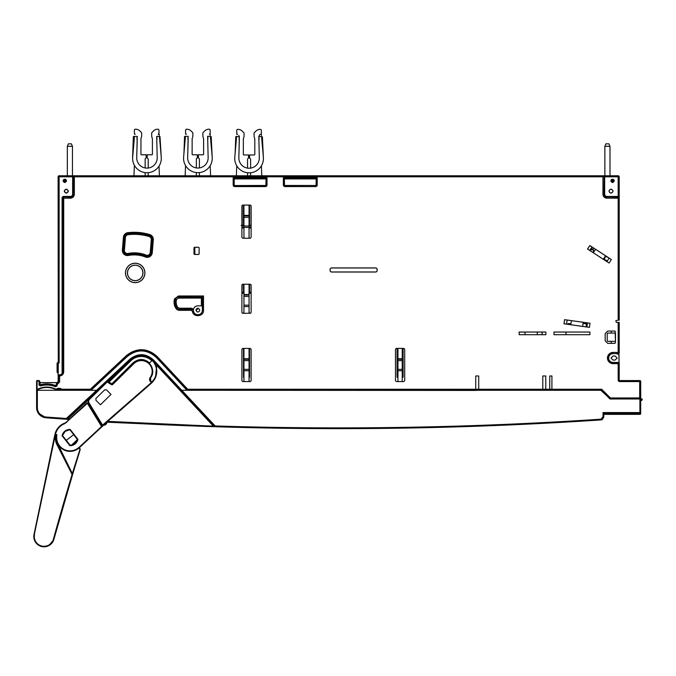 <?xml version="1.0" encoding="UTF-8"?>
<svg xmlns="http://www.w3.org/2000/svg" width="676" height="676" viewBox="0 0 676 676"><rect width="100%" height="100%" fill="white"/><g stroke="black" fill="none" stroke-linecap="round" stroke-linejoin="round"><path stroke-width="1.01" d="M251.117 293.3L249.064 293.3M243.943 293.3L241.898 293.3M58.28 370.93L58.111 375.645M58.111 186.128L58.28 364.584M36.741 389.19L37.569 389.249M49.078 387.483A20.212 20.212 0 0 1 56.978 390.094L57.376 389.139A21.235 21.235 0 0 0 56.759 388.801A21.235 21.235 0 0 1 57.376 389.139L56.953 390.196C50.48 386.68 43.94 386.562 37.341 389.841L37.493 389.638A20.212 20.212 0 0 1 46.652 387.356M63.147 390.289L57.206 390.272M63.13 390.272L91.091 390.196M91.277 390.077L127.409 356.396A20.457 20.457 0 0 1 156.325 357.401L157.069 356.7A21.48 21.48 0 0 0 126.708 355.644L90.787 389.139L91.192 390.162M187.413 389.241L157.069 356.7L187.674 389.241L186.669 389.934A1.022 1.022 -119 0 0 187.413 390.263L187.413 389.241M476.521 390.263L595.522 390.28L596.545 389.258L595.522 390.263L562.347 390.263L562.347 389.258M107.222 381.416L130.46 359.742L129.936 359.176C137.98 352.931 145.855 353.202 153.553 360.004L181.793 390.289L181.236 390.812L215.103 426.708L215.137 425.948L181.793 390.289L600.803 390.289L610.293 398.992L640.189 398.984L639.657 397.944L610.411 397.961L601.699 389.258L187.7 389.258L157.221 356.582C147.275 347.802 137.042 347.447 126.513 355.517L90.347 389.241L61.803 389.241C59.885 387.914 57.975 387.914 56.083 389.241C49.754 386.25 43.458 386.317 37.197 389.444L36.588 389.266L36.588 381.061L38.98 380.554M553.129 389.283L562.322 389.283L562.322 390.263M553.112 390.263L553.103 389.258M476.487 390.28L553.129 390.28L553.129 389.258M476.073 390.441L187.396 390.28L156.308 357.427A20.424 20.424 0 0 0 141.335 350.928M36.588 389.275L37.341 389.841M397.936 375.163A2.493 2.493 0 0 1 397.665 374.487L397.665 352.847A2.493 2.493 0 0 1 397.936 352.162M402.237 352.162A2.493 2.493 0 0 1 402.516 352.855L402.516 374.479A2.493 2.493 0 0 1 402.237 375.163M403.107 377.242L403.107 348.394L403.107 377.242L402.237 377.242M397.15 348.394L397.15 377.242L397.936 377.242M397.15 377.242L397.074 348.394L397.074 377.242M402.237 352.035A2.56 2.56 0 0 1 402.651 353.421L402.651 373.904A2.56 2.56 0 0 1 402.237 375.29M397.936 375.29A2.56 2.56 0 0 1 397.53 373.904L397.53 353.421A2.56 2.56 0 0 1 397.936 352.035M243.943 377.242L243.487 377.242L243.487 348.419L243.487 377.242M249.064 377.242L249.529 377.242L249.529 348.419L249.529 377.242M249.064 348.419L242.718 348.419L241.898 349.238L241.898 380.757L242.709 381.577L250.297 381.577L251.117 380.757L251.117 349.238L250.297 348.419L249.064 348.419L249.064 381.577L243.943 381.577L243.943 348.419L249.064 348.419L249.064 373.904A2.56 2.56 0 0 1 249.064 373.963M241.898 229.848L241.898 229.417M241.957 229.417L241.898 227.973M241.898 227.466L241.957 227.973L243.943 227.973M251.117 227.381L249.064 227.381L249.064 238.231L243.943 238.231L243.943 227.406L241.898 227.381M131.262 175.777L618.177 175.777A1.022 1.022 0 0 1 619.199 176.808A1.022 1.022 0 0 0 618.177 175.777L618.177 176.808L619.199 176.808L619.199 320.145L618.177 320.145L618.177 198.169L619.199 197.654L619.199 196.454L618.177 196.454L618.692 196.969L606.913 196.969L618.692 197.147L618.177 198.169L606.913 198.169A3.963 3.963 0 0 1 602.958 194.215L602.958 176.808L74.343 176.808L74.343 194.215A3.946 3.946 0 0 1 70.397 198.161L63.713 198.161L63.713 371.859C63.451 374.335 62.099 375.695 59.649 375.924L59.649 374.901L59.108 374.901L59.623 375.924L58.499 375.315L58.499 381.965L57.325 382.819L58.144 382.05L58.28 362.902L59.133 362.902L59.133 175.777L72.628 175.777L72.628 176.799L73.143 176.292A0.515 0.515 -90 0 1 73.65 175.777L72.628 175.777M73.397 175.844L72.628 175.87M165.612 175.777L182.503 175.777M213.227 175.777L233.702 175.777M264.417 175.777L322.266 175.777M355.035 175.777L511.69 175.777M601.116 175.777L544.45 175.777M73.65 176.58L73.98 176.064M73.346 176.14A0.515 0.507 99.5 0 1 73.659 176.03L72.636 176.022L73.845 176.064L73.346 176.58M251.117 225.387L248.929 225.421M244.078 225.421L241.104 225.404M249.529 225.387L249.529 205.073M243.487 205.073L243.487 225.387M59.133 176.047A1.022 1.022 -45 0 0 58.381 176.808M59.158 175.802L58.136 176.833M64.617 191.139A1.69 1.69 0 0 0 66.307 192.829A1.69 1.69 0 0 0 67.997 191.139A1.69 1.69 0 0 0 66.307 189.449A1.69 1.69 0 0 0 64.617 191.139M64.769 181.599A0.668 0.668 0 0 0 65.428 180.931A0.668 0.668 0 0 0 64.769 180.264A0.668 0.668 0 0 0 64.102 180.931A0.668 0.668 0 0 0 64.769 181.599M66.451 180.83A1.69 1.69 0 0 0 64.769 179.241A1.69 1.69 0 0 0 63.079 180.855M611.239 342.352L611.239 341.295L611.239 342.352M611.239 333.099L611.239 331.054M617.872 353.472L617.872 354.097L617.872 353.472M640.324 380.791L619.664 380.554M618.912 352.407L619.199 380.047A0.515 0.515 0 0 0 619.715 380.554L639.682 380.554A1.022 1.022 0 0 1 640.704 381.585L640.704 397.961L639.682 397.961L640.687 398.46L640.687 397.961L640.679 398.992L640.687 398.46A0.515 0.515 135 0 1 640.172 398.967L640.696 397.961M610.411 397.944L609.989 398.967M601.708 389.241L601.277 390.28L609.921 398.925M601.277 390.263L600.136 390.263L599.113 389.232L600.136 390.28L601.277 390.28L609.955 398.941M610.191 398.984L614.087 398.992M616.03 398.992L616.03 397.961M627.894 397.961L627.894 398.992M618.962 197.781L618.962 197.223L618.946 197.789M609.169 191.139A1.842 1.842 0 0 0 611.011 192.981A1.842 1.842 0 0 0 612.853 191.139A1.842 1.842 0 0 0 611.011 189.297A1.842 1.842 0 0 0 609.169 191.139M619.165 176.833L618.143 175.802M612.549 181.599A0.668 0.668 0 0 0 613.208 180.931A0.668 0.668 0 0 0 612.549 180.264A0.668 0.668 0 0 0 611.881 180.931A0.668 0.668 0 0 0 612.549 181.599M614.231 180.838A1.69 1.69 0 0 0 612.549 179.241A1.69 1.69 0 0 0 610.859 180.855M51.241 387.517L43.323 387.34M44.219 387.204L49.432 387.204M38.752 380.554L37.104 380.554L39.022 380.554L39.022 381.061L37.104 381.061L37.104 389.46L37.104 381.061L39.022 381.061L39.022 385.016L39.022 381.061L39.538 381.061A0.515 0.515 -89.7 0 0 39.022 380.554L39.022 380.554M37.104 380.554L36.588 381.061A0.515 0.515 180 0 1 37.104 380.554L37.104 380.554A0.515 0.515 0 0 0 36.588 381.061L36.588 390.28M36.834 389.435L36.749 390.289M63.257 390.289L89.823 390.289M600.795 390.289L476.403 390.28M57.071 382.616L39.952 382.616M56.919 382.633L40.087 382.633M90.787 389.139L126.708 355.644A21.48 21.48 0 0 1 157.069 356.7M61.668 389.139L57.376 389.139L61.668 389.139M243.487 284.224L243.537 293.147L244.078 293.173M248.929 293.173L249.469 293.147L249.529 284.224M603.448 259.085L604.133 259.407L605.333 256.179M605.586 256.297L608.341 257.607M608.045 257.412L605.35 256.162L608.045 257.412M594.415 251.058L593.401 250.585L594.415 251.058M593.401 250.644L594.39 251.1M603.431 259.111L607.352 260.936L603.431 259.111M607.378 260.894L604.167 259.39L605.595 256.331M565.956 334.704L565.956 332.043L565.956 334.704M537.285 332.043L537.285 334.704L537.285 332.043M196.285 309.152L196.361 310.25L198.406 308.205L196.361 310.25M196.243 309.228L197.384 308.205M542.076 332.043L542.076 334.704L542.076 332.043M542.127 334.704L542.127 332.043M570.958 323.686L570.096 323.686L570.096 324.624L570.079 323.669L568.001 323.643L568.001 324.328L568.001 323.643L570.958 323.643L568.001 323.643M587.343 323.686L586.269 323.686L586.269 326.897L586.253 323.669L583.016 323.669M587.351 323.643L583.025 323.643L587.351 323.643M568.026 323.669L568.026 324.328M59.649 374.8L59.649 374.901A3.042 3.042 0 0 0 62.691 371.859L62.691 197.645L63.713 198.161L63.206 197.138A0.515 0.515 153.4 0 0 62.691 197.645L62.091 197.468L63.113 196.446L62.598 197.468L62.598 371.859L62.091 373.498A2.949 2.949 0 0 1 59.649 374.8L58.499 375.315M66.299 193.184C68.952 191.832 68.952 190.463 66.299 189.094C63.645 190.446 63.645 191.815 66.299 193.184M64.769 182.588C66.949 181.472 66.949 180.348 64.769 179.208C62.581 180.331 62.581 181.455 64.769 182.588M58.28 371.918L58.144 372.62M57.984 382.481L59.623 382.033L58.085 383.605L57.883 382.582L56.801 386.157L55.449 386.756A22.528 22.528 -8 0 0 40.34 385.996L39.022 385.016L39.538 385.016L39.538 381.061L40.163 382.641L56.843 382.641L57.604 382.05M39.132 380.554L39.107 381.577M39.825 384.889L40.306 385.354L39.825 384.889M57.485 382.346L56.252 385.827L55.576 386.131A0.515 0.515 156.3 0 0 56.252 385.827L57.223 383.436L58.085 383.605L59.623 382.008L59.623 375.924L59.623 382.033M36.588 389.393L36.588 407.577L36.588 390.289L37.56 390.289M39.022 385.016L40.34 385.996L39.538 385.016L39.647 382.346M56.801 386.157L55.449 386.756L56.801 386.157L57.705 383.605M55.643 386.283L55.576 386.131A23.153 23.153 -174.7 0 0 40.306 385.354L40.197 385.506A23.043 23.043 172 0 1 55.643 386.283M59.006 374.8L59.108 374.901A0.515 0.515 -45 0 0 58.592 375.408L58.499 381.965M70.397 196.446A2.231 2.231 0 0 0 72.628 194.215L73.321 194.215L73.321 176.292L74.343 176.808L73.836 175.777L73.143 176.292L73.143 194.215A2.746 2.746 0 0 1 70.397 196.953L70.397 196.446L63.113 196.446M618.177 175.777L603.465 175.777L602.958 176.808L603.981 176.292L603.465 175.777L73.836 175.777M64.735 175.777L76.16 175.777M58.28 362.944L58.111 176.808A1.022 1.022 0 0 1 59.133 175.777A1.022 1.022 0 0 0 58.111 176.808L72.628 176.799L72.628 194.215M58.111 362.987L58.111 372.197M619.199 197.476A0.515 0.515 180 0 0 618.692 196.969L619.199 197.654L619.199 320.145M59.623 375.924C62.099 375.695 63.468 374.335 63.713 371.859L63.713 198.161L70.397 198.161A3.946 3.946 0 0 0 74.343 194.215L74.343 176.808L602.958 176.808L602.958 194.215L604.158 194.215L604.158 176.292L604.674 176.808L604.674 194.215A2.248 2.248 0 0 0 606.913 196.454L618.177 196.454L618.177 176.808L604.674 176.808L604.674 175.777M612.549 182.588C614.729 181.472 614.729 180.348 612.549 179.208C610.36 180.331 610.36 181.455 612.549 182.588M611.011 193.184C613.664 191.832 613.664 190.463 611.011 189.094C608.358 190.446 608.358 191.815 611.011 193.184M618.177 380.047L618.177 363.646L618.177 380.047A1.538 1.538 0 0 0 619.715 381.585L639.682 381.585L639.682 397.961L639.682 381.585L619.715 381.585A1.538 1.538 0 0 1 618.177 380.047L619.199 380.047L619.199 362.623L618.177 363.646L613.056 363.646A5.611 5.611 0 0 1 607.445 358.035A5.611 5.611 0 0 1 613.056 352.416L618.177 352.416L618.692 353.447L613.056 353.632A4.402 4.402 0 0 0 608.653 358.035A4.402 4.402 0 0 0 613.056 362.437L619.039 362.437L619.039 355.12L618.016 354.097L615.971 353.616M619.199 352.957L618.692 353.472A0.515 0.515 -0 0 0 619.199 352.931L618.177 352.416L618.177 322.401L619.199 322.401L619.199 352.931M619.199 380.047L619.715 381.585M613.056 355.982L611.011 358.035L613.056 360.08L615.101 360.08L617.154 358.035L615.101 355.982L613.056 355.982M243.943 227.406L243.943 205.073L249.064 205.073L249.064 227.406L243.943 227.406M125.483 272.935A9.717 9.717 0 0 1 135.2 263.217A9.717 9.717 0 0 1 144.917 272.935A9.717 9.717 0 0 1 135.2 282.652A9.717 9.717 0 0 1 125.483 272.935A9.717 9.717 0 0 0 135.2 282.652A9.717 9.717 0 0 0 144.917 272.935A9.717 9.717 0 0 0 135.2 263.217A9.717 9.717 0 0 0 125.483 272.935M125.559 272.935A9.641 9.641 0 0 1 135.2 263.294A9.641 9.641 0 0 1 144.833 272.935A9.641 9.641 0 0 1 135.2 282.576A9.641 9.641 0 0 1 125.559 272.935M142.966 272.935A7.766 7.766 0 0 0 135.2 265.169A7.766 7.766 0 0 0 127.434 272.935A7.766 7.766 0 0 0 135.2 280.701A7.766 7.766 0 0 0 142.966 272.935M127.511 272.935A7.689 7.689 0 0 1 135.2 265.245A7.689 7.689 0 0 1 142.881 272.935A7.689 7.689 0 0 1 135.2 280.625A7.689 7.689 0 0 1 127.511 272.935M243.943 294.559L243.943 284.224L249.064 284.224L249.064 313.284L243.943 313.284L243.943 294.559L249.064 294.559M397.936 348.419L402.237 348.419L402.237 381.577L403.851 381.568L404.696 380.74L404.696 349.213L403.876 348.394L396.297 348.394L395.485 349.213L395.485 380.74L396.33 381.568L397.936 381.568L397.936 348.419M397.936 359.286L402.237 359.286M192.339 311.18L193.353 311.002A4.588 4.588 0 0 0 198.262 314.788A4.588 4.588 0 0 0 202.462 310.225L202.479 297.001L203.51 295.978L203.493 310.225C204.059 316.698 193.015 317.838 192.339 311.18L191.316 310.318L179.436 310.318A4.09 4.09 0 0 1 176.073 308.56A11.264 11.264 0 0 1 174.526 298.902L178.456 295.978L203.51 295.978L178.472 295.978L174.526 298.902A11.264 11.264 0 0 0 176.064 308.552A4.09 4.09 0 0 0 179.427 310.318L191.316 310.318L192.339 311.18C193.023 317.796 204.051 316.774 203.501 310.166L203.501 295.978M178.456 295.978L178.456 297.001L202.42 297.068L201.389 298.091L178.456 298.091L176.554 299.51L175.574 299.214A3.008 3.008 0 0 1 178.456 297.068L202.42 297.068L202.369 305.865L197.823 305.865L201.38 305.831L201.389 298.091M202.369 305.865L202.361 310.225A4.487 4.487 0 0 1 198.254 314.695A4.487 4.487 0 0 1 193.446 310.985A2.163 2.163 0 0 0 193.421 310.859A4.436 4.436 0 0 1 197.823 305.865A4.47 4.47 0 0 0 193.513 309.101L191.316 308.205L179.427 308.205L177.805 307.352A9.151 9.151 0 0 1 176.554 299.51M193.513 309.101L193.328 310.673A2.129 2.129 0 0 0 191.316 309.228L191.316 308.205M197.874 308.307C195.398 309.574 195.398 310.842 197.874 312.126C200.341 310.859 200.341 309.591 197.874 308.307M202.403 305.797L201.38 305.831M153.325 239.524L152.303 239.473L151.238 252.841L152.303 239.473A4.073 4.073 0 0 0 149.404 235.535A52.39 52.39 0 0 0 127.679 233.735L127.519 232.721A53.412 53.412 0 0 1 149.7 234.555A5.095 5.095 0 0 1 153.325 239.524L152.252 252.951A5.138 5.138 0 0 1 144.588 256.669A30.809 30.809 0 0 0 128.406 255.469A5.087 5.087 0 0 1 122.398 249.697L123.378 237.639A5.087 5.087 0 0 1 127.519 232.721A5.087 5.087 0 0 0 123.378 237.631L122.398 249.697A5.087 5.087 0 0 0 128.406 255.469A30.809 30.809 0 0 1 144.588 256.669A5.138 5.138 0 0 0 152.252 252.951L153.325 239.524A5.095 5.095 0 0 0 149.7 234.555A53.412 53.412 0 0 0 127.519 232.721M149.7 234.555L149.404 235.535A52.39 52.39 0 0 0 138.757 233.507A52.39 52.39 0 0 1 149.404 235.535A52.39 52.39 0 0 0 127.679 233.735A4.064 4.064 0 0 0 124.401 237.682L123.378 237.639M128.406 255.469L128.203 254.463A4.064 4.064 0 0 1 123.362 250.483A4.064 4.064 0 0 0 128.203 254.463A4.064 4.064 0 0 1 123.421 249.824L124.401 237.682L123.421 249.824L122.398 249.697M128.203 254.463A31.831 31.831 0 0 1 145.027 255.731L145.475 254.81A32.854 32.854 0 0 0 128.009 253.458L128.203 254.463A31.831 31.831 0 0 1 145.027 255.731A4.115 4.115 0 0 0 151.238 252.841L152.252 252.951M145.027 255.731L144.588 256.669M123.421 249.824L124.435 249.951L125.423 237.724A3.042 3.042 0 0 1 127.849 234.749A51.368 51.368 0 0 1 149.109 236.515A3.05 3.05 0 0 1 151.28 239.431L150.216 252.714A3.093 3.093 0 0 1 145.475 254.81M124.401 237.682L125.423 237.724M151.238 252.841L150.216 252.714M152.303 239.473L151.28 239.431M127.679 233.735L127.849 234.749M315.65 186.584L315.65 185.562A0.541 0.541 0 0 0 316.182 185.021L316.182 178.827L317.205 177.805L317.205 185.021A1.563 1.563 0 0 1 315.65 186.584L284.926 186.584A1.563 1.563 0 0 1 283.371 185.021L283.371 177.805L317.205 177.805L283.371 177.805L283.371 185.021A1.563 1.563 0 0 0 284.926 186.584L315.65 186.584A1.563 1.563 0 0 0 317.205 185.021L317.205 177.805M283.371 185.021L284.393 185.021L284.393 178.827L284.486 185.021A0.439 0.439 0 0 0 284.926 185.461L315.65 185.461A0.439 0.439 0 0 0 316.089 185.021L316.182 178.827L284.393 178.827L283.371 177.805M316.089 178.92L284.486 178.92M267.012 185.021L265.448 185.562A0.541 0.541 0 0 0 265.989 185.021L265.989 178.827L267.012 177.805L267.012 185.021A1.563 1.563 0 0 1 265.448 186.584L234.733 186.584A1.563 1.563 0 0 1 233.169 185.021L233.169 177.805L267.012 177.805L233.169 177.805L233.169 185.021A1.563 1.563 0 0 0 234.733 186.584L265.448 186.584A1.563 1.563 0 0 0 267.012 185.021L267.012 177.805M265.888 185.021L265.989 178.827L234.192 178.827L234.192 185.021A0.541 0.541 0 0 0 234.733 185.562L265.448 185.461M233.169 185.021L234.192 185.021L234.192 178.827L233.169 177.805M265.888 178.92L234.293 178.92M234.733 185.461L234.293 185.021M571.381 320.644L583.211 322.308L582.636 326.398L570.806 324.733L571.381 320.644L567.139 320.044L566.564 324.142L564.029 323.779L564.604 319.689L567.139 320.044M564.604 319.689L590.021 323.238L589.413 327.353L586.878 326.99L587.452 322.9L589.987 323.255M587.452 322.9L583.219 322.317M566.564 324.142L570.806 324.733M582.636 326.398L586.878 326.99M589.413 327.353L564.029 323.779M595.564 249.292L605.578 255.798L603.33 259.263L593.317 252.756L595.564 249.292L591.973 246.96L589.717 250.424L587.571 249.03L589.827 245.565L591.973 246.96M589.818 245.523L587.537 249.038L609.076 263.023L611.357 259.516L589.818 245.523L611.357 259.516L609.076 263.023L587.537 249.038L589.827 245.565M603.33 259.263L606.921 261.595L609.152 258.139L611.324 259.525M609.152 258.139L605.578 255.798M589.717 250.424L593.317 252.756M609.076 262.989L606.921 261.595M607.732 333.099L615.481 333.031L615.481 341.363L607.732 341.295L607.217 340.78L607.217 333.614L607.732 333.099M642.2 398.992L640.679 398.992L640.679 399.761L642.2 399.761L642.2 398.992M640.679 400.53L641.431 400.53L640.679 400.53L640.679 413.594L640.679 398.992L639.91 398.992L640.679 398.992M603.82 416.805L603.82 413.323L603.82 416.864L603.82 413.323L639.91 413.323L639.91 412.563L640.679 412.554A0.769 0.769 0 0 1 639.91 413.323L603.82 413.323L603.051 412.563L639.91 412.563L639.91 398.992M640.679 413.594A0.769 0.769 0 0 1 639.91 414.363L603.82 414.126M603.051 412.563L603.051 416.872L600.896 419.171A3947.654 3947.502 -0 0 1 215.129 425.948M214.326 426.387L215.069 426.708A3948.567 3948.567 0 0 1 214.791 426.7L214.765 426.7A0.515 0.515 91.8 0 1 214.41 426.539L213.667 425.677L215.069 426.708A3948.567 3948.567 0 0 0 480.552 426.1M601.463 419.847A3.076 3.076 0 0 0 601.961 419.686M300.448 428.466A3948.567 3948.567 0 0 1 215.103 426.708L300.448 428.466A3948.567 3948.567 0 0 0 338.701 428.643A3948.567 3948.567 0 0 0 600.956 419.931A3948.567 3948.567 0 0 1 598.699 420.075L509.467 424.95M215.044 426.708L214.3 426.387M603.82 416.83L603.82 414.363L639.91 414.363M614.011 398.992L610.293 398.992M66.78 419.272L66.527 419.255A3948.567 3948.567 0 0 1 66.265 419.238L67.727 418.317A3933.898 3933.898 0 0 0 67.761 418.326L66.527 419.255A3948.567 3948.567 0 0 0 66.544 419.255L66.992 419.289M214.427 426.531L213.337 426.657A3948.567 3948.567 0 0 1 107.188 421.858A3948.567 3948.567 0 0 0 213.337 426.657L213.929 426.674M101.451 386.925L66.924 419.12A0.515 0.515 -86 0 1 66.544 419.255L67.946 419.357M208.318 426.497L207.802 426.48A3948.567 3948.567 0 0 0 213.329 426.657L213.354 426.15L107.729 421.376M156.452 370.794L156.57 367.575M156.655 365.141L156.426 371.648A15.1 15.1 0 0 1 151.669 382.117L153.841 379.566L151.669 382.117M125.973 364.06L125.998 364.736L107.746 381.754M156.418 371.699L155.691 375.78L156.646 365.336L213.354 426.15L214.41 426.539L152.928 360.595A15.852 15.852 -176 0 0 130.519 359.809L130.46 359.742C138.183 353.835 145.695 354.097 152.987 360.536L152.886 360.629C150.047 357.663 146.565 356.007 142.433 355.66C137.879 355.424 133.916 356.818 130.553 359.843L107.298 381.467M44.827 417.616A10.241 10.241 0 0 1 36.588 407.577L37.357 407.586L37.357 390.289L96.575 390.289L97.099 390.846L104.07 384.348M36.986 410.4L36.588 407.577L38.093 412.926L46.069 417.785A3948.567 3948.567 0 0 0 56.285 418.537A3948.567 3948.567 0 0 0 66.189 419.23L66.248 418.469L66.958 418.959L97.099 390.846M66.248 418.469A3947.654 3947.502 -0 0 1 46.129 417.033L46.069 417.785A3948.567 3948.567 0 0 0 66.265 419.238L67.034 418.968M90.66 390.289L127.367 356.429C137.296 348.799 146.937 349.137 156.308 357.443L187.379 390.289M600.905 419.171L600.956 419.931L602.417 419.441L603.82 416.864L603.051 416.872M214.867 426.674L215.103 426.708C343.83 430.739 472.448 428.474 600.956 419.931L602.417 419.441M66.924 419.12L67.972 418.841L67.938 419.348A3948.567 3948.567 0 0 0 69.189 419.441A3948.567 3948.567 0 0 1 67.938 419.348M99.6 421.401A3948.567 3948.567 0 0 1 98.916 421.359A3948.567 3948.567 0 0 0 99.6 421.401M125.998 364.812L125.973 364.094L130.553 359.843M125.973 364.094L125.998 364.727L125.973 364.094M126.201 370.49L126.167 369.586M152.886 360.629L156.671 364.668M621.168 413.813L618.379 413.813L618.202 413.323M622.038 413.813L621.295 413.813M619.917 413.813L621.227 413.813M619.638 413.813L619.385 413.323M618.379 413.813L619.833 413.323M638.651 413.323L638.896 413.813L635.153 413.813L638.896 413.813L639.082 413.323M635.406 413.323L635.584 413.813L634.975 413.323M638.651 413.636L635.406 413.636M99.237 421.883L99.913 421.917L99.237 421.883M106.783 422.204L137.989 423.539L106.783 422.204M202.073 426.286L207.963 426.531L202.09 426.303M217.047 426.784A3948.567 3948.567 0 0 0 375.67 428.474A3948.567 3948.567 0 0 1 217.047 426.784M609.431 413.323L618.202 413.594M622.604 413.594L630.446 413.323M33.8 536.896L55.347 434.888L55.162 438.149L55.939 442.324A14.847 14.847 -59.8 0 0 56.683 444.098L72.425 475.127A2750.221 2750.221 -59.8 0 0 53.827 539.558A10.241 10.241 120.2 0 1 44.033 546.808A10.241 10.241 120.2 0 1 34.037 534.37L54.815 434.778L55.88 434.981A14.331 14.331 -59.8 0 0 57.139 443.878A14.331 14.331 120.2 0 1 55.888 434.989L57.139 443.878A14.331 14.331 120.2 0 1 55.888 434.989M54.139 538.426L55.356 534.04A2750.221 2750.221 120.2 0 1 72.425 475.127L53.827 539.558L53.336 539.414A9.726 9.726 120.2 0 1 41.844 546.047A9.726 9.726 120.2 0 1 34.535 534.479M80.241 449.177L80.114 448.847A0.515 0.515 120.2 0 1 80.224 449.329L80.224 449.329A0.515 0.515 -59.8 0 0 80.114 448.847L79.21 447.842L80.114 448.847L73.583 469.533L74.073 469.676A2750.221 2750.221 -59.8 0 0 71.825 477.104L71.825 477.104A2750.221 2750.221 120.2 0 1 74.073 469.676L74.073 469.676A2750.221 2750.221 -59.8 0 0 72.856 473.69L72.425 475.127L72.856 473.69L72.366 473.538L72.391 474.746L57.139 443.878L57.587 443.65M70.532 481.413L70.38 481.92L70.532 481.413M43.703 546.799L48.824 545.616L53.827 539.558C52.128 544.129 48.866 546.546 44.033 546.808L39.681 545.836A10.241 10.241 -59.8 0 0 42.165 546.639L40.028 545.988M56.488 434.609L55.44 434.381L56.488 434.609M55.44 434.381L55.44 434.381A0.515 0.515 -59.8 0 0 54.815 434.778A0.515 0.515 120.2 0 1 55.432 434.381L55.44 434.381M74.073 469.676L78.999 453.604L74.073 469.676A2750.221 2750.221 120.2 0 0 72.856 473.69L74.073 469.676M79.861 450.605L79.489 451.914M49.525 545.211A10.241 10.241 -59.8 0 0 53.531 540.394M44.033 546.808L42.698 546.723M40.357 546.123A10.241 10.241 120.2 0 1 39.394 545.693M54.426 537.386L54.908 535.654M55.356 534.015L55.204 534.572L55.356 534.015M79.438 452.083L78.754 454.475L78.255 454.331M78.83 448.171L80.224 449.329L78.754 454.475M55.88 434.981L55.88 434.981A14.331 14.331 -59.8 0 0 57.139 443.878L72.391 474.746L71.935 474.974A2750.729 2750.729 -59.8 0 0 53.336 539.414M56.683 444.098L57.139 443.878L72.391 474.746M71.622 445.036L77.41 439.552L69.915 429.733L77.41 439.552C76.236 443.059 73.802 444.943 70.11 445.214L66.332 440.355L73.633 434.685M66.459 441.318L66.611 440.71L66.459 441.318M77.487 440.862L77.968 439.442L70.118 429.344L77.968 439.442C76.734 443.422 74.039 445.518 69.882 445.729L62.031 435.623C63.265 431.651 65.961 429.556 70.118 429.344C65.961 429.556 63.265 431.651 62.031 435.623L66.4 441.242L66.569 440.659M55.119 433.722L55.609 433.848L55.119 433.722A0.515 0.515 16.4 0 0 55.508 434.347L55.981 434.457A0.515 0.515 -172.7 0 1 56.387 435.048A0.515 0.515 7.3 0 0 55.998 434.457L55.119 433.722A15.362 15.362 -163.4 0 1 64.626 423.151L64.626 423.151A5.112 5.112 16 0 0 66.307 422.111L83.858 405.837L84.213 406.208L87.736 402.947L101.89 426.26A0.515 0.515 -164.2 0 1 101.806 426.902L77.774 448.965M73.338 445.019L72.29 445.399M80.114 448.847L79.21 447.842A13.833 13.833 16.1 0 0 79.852 447.25L103.935 424.925M79.227 447.85L79.852 447.25M106.005 423.007L107.247 421.858M56.86 434.651L55.998 434.457L56.852 434.643M83.858 405.837L86.934 402.845L87.297 403.209L101.806 426.902L79.396 447.673A13.833 13.833 -163.4 0 1 56.378 435.048A0.507 0.507 21.9 0 0 55.981 434.457A0.507 0.507 -158.1 0 1 56.378 435.048L55.618 433.848A14.847 14.847 -163.4 0 1 64.803 423.632L84.213 406.208M73.498 450.909L73.498 450.909A13.833 13.833 -163.9 0 1 56.378 435.048M75.839 450.064L73.574 450.892M108.566 382.278A0.515 0.515 -163.3 0 1 108.591 381.779A0.515 0.515 -164.9 0 1 108.667 381.686L130.51 360.401A15.438 15.438 -163.6 0 1 152.159 360.409L152.159 360.409A15.438 15.438 -163.9 0 1 152.024 382.54M151.492 383.03C157.474 376.87 158.328 370.085 154.06 362.674L152.159 360.409L149.582 362.902C144.039 358.398 138.504 358.398 132.969 362.902L111.498 384.145M128.744 362.133L108.667 381.686L109.03 382.05L129.108 362.497L130.874 360.764L130.51 360.401L128.744 362.133L129.108 362.497M79.396 447.673L79.05 447.301L101.89 426.26M101.51 423.987L101.307 425.288L101.383 424.122M111.633 384.255L134 362.851M110.999 394.412L106.512 389.841L104.704 389.832L95.933 398.443L95.916 400.251L100.411 404.823L110.999 394.412M107.197 381.999L111.379 384.669A1.022 1.022 48.6 0 0 112.647 384.534L133.907 363.637A10.748 10.748 -131.4 0 1 150.131 377.614A3.076 3.067 48.6 0 0 150.41 381.526L150.773 381.18L151.965 382.422L151.382 382.54A14.923 14.923 -131.4 0 1 151.255 382.658L102.11 425.5A0.515 0.515 48.6 0 0 102.879 425.618L88.928 402.744A2.56 2.56 -131.8 0 1 89.308 399.575L107.197 381.999L107.104 381.374M151.931 382.734L102.82 425.677L102.093 425.626A0.515 0.515 -131.4 0 1 102.034 425.559L88.463 403.031L88.928 399.229L104.036 384.382M106.512 422.449L103.808 424.807L106.512 422.449M150.41 381.526L151.956 382.709A15.438 15.43 -131.4 0 1 151.585 383.047L102.82 425.677M609.989 175.777L609.989 146.312L608.958 143.836L605.89 143.836L604.868 146.312L604.868 175.777M609.989 146.312L604.868 146.312M72.442 175.777L72.442 146.312L71.419 143.836L68.352 143.836L67.33 146.312L67.33 175.777M72.442 146.312L67.33 146.312M238.839 135.47L239.355 136.51L238.848 157.711A10.241 10.241 -90 0 0 249.368 168.231A10.241 10.241 -90 0 0 259.314 157.702L258.798 136.518L261.544 136.544L263.361 157.254A14.331 14.331 90 0 1 247.839 172.786A14.331 14.331 90 0 1 234.8 157.263L236.608 136.544C236.837 133.848 236.837 133.848 236.608 136.544L239.355 136.518C238.011 133.823 238.011 133.823 239.355 136.518L239.355 136.729M261.544 136.544C261.308 133.84 261.308 133.84 261.544 136.544L263.361 157.254A14.331 14.331 -90 0 1 261.409 165.823L261.773 175.777L261.409 165.823A14.331 14.331 -90 0 0 263.361 157.254A14.331 14.331 90 0 1 242.202 171.087M259.314 135.47L258.798 136.51C260.142 133.806 260.142 133.806 258.798 136.518L258.798 136.746M261.451 135.462L261.358 134.439L260.623 134.439L261.35 133.713L261.35 130.383A1.022 1.022 -90 0 0 260.328 129.361L260.175 129.361A6.143 6.143 90 0 0 255.773 131.212L254.32 132.707A1.022 1.022 90 0 0 254.032 133.442L254.134 136.628A1.022 1.022 90 0 0 254.176 136.89L254.801 138.96L254.801 154.441A0.515 0.515 -90 0 1 254.286 154.956L249.579 154.956L249.579 158.116A1.538 1.538 -90 0 1 250.602 159.561L250.602 168.121M263.361 157.254L262.381 136.721L263.361 157.254M249.081 172.845A14.331 14.331 -90 0 0 250.602 172.76L250.602 175.777M248.523 168.214A10.241 10.241 90 0 1 247.534 168.113L247.534 159.561A1.538 1.538 90 0 1 248.557 158.116L248.557 154.956L243.842 154.956A0.515 0.515 90 0 1 243.335 154.441L243.335 138.96L243.96 136.89A1.022 1.022 -90 0 0 244.002 136.628L244.104 133.442L244.002 136.628A1.022 1.022 90 0 1 243.96 136.89L243.335 138.96L243.335 154.441A0.515 0.515 -90 0 0 243.842 154.956L248.557 154.956L248.557 158.116A1.538 1.538 -90 0 0 247.534 159.561L247.534 168.113A10.241 10.241 90 0 0 248.523 168.214M239.346 137.397A1.538 1.538 -90 0 0 238.974 137.921M238.974 139.171A1.538 1.538 -90 0 0 239.346 139.687L238.848 157.711A10.241 10.241 -90 0 0 243.723 166.719M258.807 139.679A1.538 1.538 -90 0 0 259.178 139.163M259.178 137.912A1.538 1.538 -90 0 0 258.807 137.397L258.798 137.389M260.328 129.361A1.022 1.022 90 0 1 261.35 130.383L261.35 133.713L260.59 134.482M188.181 136.341L187.666 157.525A10.241 10.241 -90 0 0 198.195 168.045A10.241 10.241 -90 0 0 208.14 157.525L207.625 136.332L210.371 136.366L212.188 157.077A14.331 14.331 90 0 1 196.657 172.608A14.331 14.331 90 0 1 183.627 157.077L185.435 136.366C185.672 133.662 185.672 133.662 185.435 136.366L188.181 136.341C186.838 133.637 186.838 133.637 188.181 136.341L188.181 136.544M210.371 136.366C210.135 133.662 210.135 133.662 210.371 136.366L212.188 157.077A14.331 14.331 -90 0 1 210.211 165.679L210.582 175.777L210.211 165.679A14.331 14.331 -90 0 0 212.188 157.077A14.331 14.331 90 0 1 191.029 170.901M207.625 136.332C208.969 133.628 208.969 133.628 207.625 136.332L207.625 136.56M210.278 135.284L210.185 134.262L209.442 134.262L210.16 133.544L209.391 134.313M212.188 157.077L211.191 136.56L212.188 157.077M197.907 172.659A14.331 14.331 -90 0 0 199.403 172.583L199.403 175.777M197.35 168.037A10.241 10.241 90 0 1 196.336 167.935L196.336 159.401A1.538 1.538 89.7 0 1 197.358 157.947L197.358 154.787L192.652 154.787A0.515 0.515 89.7 0 1 192.136 154.28L192.136 138.791L192.761 136.721A1.022 1.022 -90 0 0 192.804 136.459L192.905 133.282L192.804 136.459A1.022 1.022 90 0 1 192.761 136.721L192.136 138.791L192.136 154.28A0.515 0.515 -90.3 0 0 192.652 154.787L197.358 154.787L197.358 157.947A1.538 1.538 -90.3 0 0 196.336 159.401L196.336 167.935A10.241 10.241 90 0 0 197.35 168.037M188.173 137.22A1.538 1.538 -90 0 0 187.793 137.735M187.801 138.986A1.538 1.538 -90 0 0 188.173 139.51L187.666 157.525A10.241 10.241 -90 0 0 192.55 166.541M207.633 139.501A1.538 1.538 -90 0 0 208.005 138.986M208.005 137.735A1.538 1.538 -90 0 0 207.633 137.211L207.625 137.211M199.403 167.944L199.403 159.401A1.538 1.538 -90 0 0 198.381 157.947L198.381 154.787L203.096 154.787A0.515 0.515 -90 0 0 203.603 154.28L203.603 138.791L202.986 136.721A1.022 1.022 90 0 1 202.935 136.459L202.834 133.282A1.022 1.022 90 0 1 203.13 132.538L204.583 131.051A6.143 6.143 90 0 1 208.977 129.192L209.137 129.192A1.022 1.022 90 0 1 210.16 130.214L210.16 133.544L210.16 130.214A1.022 1.022 -90 0 0 209.137 129.192M137.245 136.408L136.729 157.601A10.241 10.241 -90 0 0 147.25 168.121A10.241 10.241 -90 0 0 157.195 157.601L156.688 136.408L159.435 136.434L161.243 157.153A14.331 14.331 90 0 1 145.712 172.676A14.331 14.331 90 0 1 132.682 157.153L134.49 136.434C134.727 133.73 134.727 133.73 134.49 136.434L137.245 136.408C135.901 133.704 135.901 133.704 137.245 136.408L137.245 136.62M159.435 136.434C159.198 133.738 159.198 133.738 159.435 136.434L161.243 157.153A14.331 14.331 -90 0 1 159.037 166.127L159.392 175.777L159.037 166.127A14.331 14.331 -90 0 0 161.243 157.153A14.331 14.331 90 0 1 140.084 170.977M156.688 136.408C158.023 133.704 158.023 133.704 156.688 136.408L156.688 136.636M159.342 135.361L159.249 134.338L158.192 134.338L158.961 133.544L158.192 134.313M161.243 157.153L159.992 136.493L161.243 157.153M146.962 172.735A14.331 14.331 -90 0 0 148.213 172.676L148.213 175.777M146.405 168.113A10.241 10.241 90 0 1 145.146 167.961L145.146 159.401L145.146 167.961A10.241 10.241 90 0 0 146.405 168.113M137.236 137.287A1.538 1.538 -90 0 0 136.856 137.803M136.856 139.062A1.538 1.538 -90 0 0 137.236 139.577L136.729 157.601A10.241 10.241 -90 0 0 141.605 166.609M156.688 139.577A1.538 1.538 -90 0 0 157.069 139.062M157.069 137.803A1.538 1.538 -90 0 0 156.688 137.287L156.688 137.287M158.961 130.214A1.022 1.022 -90 0 0 157.939 129.192A1.022 1.022 90 0 1 158.961 130.214L158.961 133.544L158.961 130.214M148.213 168.045L148.213 159.401A1.538 1.538 -90 0 0 147.191 157.947L147.191 154.787L151.897 154.787A0.515 0.515 -90 0 0 152.413 154.28L152.413 138.774L151.787 136.729A1.022 1.022 90 0 1 151.745 136.459L151.652 133.282A1.022 1.022 90 0 1 151.939 132.547L153.359 131.076A6.143 6.143 90 0 1 157.787 129.192L157.939 129.192M592.59 252.266L593.401 252.266L593.401 249.807A1.022 1.022 0 0 0 592.379 248.785L590.782 248.785M57.088 363.156L57.088 372.366L57.604 372.882L57.604 362.64L57.088 363.156M58.111 362.64L57.604 362.64M58.111 372.882L57.604 372.882M58.111 363.316L58.111 364.144M66.332 440.355L62.454 435.521L65.192 431.347L69.915 429.733M58.111 371.386L58.111 363.62M330.116 271L330.116 268.955L331.088 267.975L376.143 267.975L377.115 268.955L377.115 271L376.143 271.972L331.088 271.972L330.116 271M194.84 254.43L194.84 247.264L198.6 247.264L199.107 247.779L199.107 253.922L198.6 254.43L194.502 254.43L193.987 253.922L193.987 247.779L194.84 247.264M206.932 426.514L199.445 426.193L206.932 426.514M140.608 423.675L120.083 422.796L140.608 423.675M200.544 426.235L199.445 426.193L200.544 426.235M201.178 426.26L202.276 426.311L201.178 426.26M103.876 424.866L106.563 422.517A1.022 1.022 -131.4 0 1 106.411 423.894L104.881 425.111L103.876 424.866A1.022 1.022 48.6 0 0 105.262 424.9M236.363 175.777L236.727 165.781M247.534 175.777L247.534 172.76L247.534 175.777M237.96 129.361A6.143 6.143 90 0 1 242.354 131.212L243.808 132.707A1.022 1.022 90 0 1 244.104 133.442A1.022 1.022 -90 0 0 243.808 132.707L242.354 131.212A6.143 6.143 -90 0 0 237.96 129.361L237.8 129.361A1.022 1.022 90 0 0 236.777 130.383L236.777 133.713L237.546 134.482M235.958 136.527L236.608 136.527L235.747 136.729L235.138 153.41M196.336 175.777L196.336 172.574L196.336 175.777M192.905 133.282A1.022 1.022 -90 0 0 192.618 132.538L191.164 131.051A6.143 6.143 -90.3 0 0 186.762 129.192A6.143 6.143 89.7 0 1 191.164 131.051L192.618 132.538A1.022 1.022 90 0 1 192.905 133.282M184.709 136.358L185.435 136.358L184.556 136.51L183.923 153.638M185.156 175.777L185.537 165.569M186.348 134.313L185.587 133.544L185.587 130.214A1.022 1.022 89.4 0 1 186.61 129.192L186.762 129.192M133.966 175.777L134.355 165.214M132.597 157.356L133.358 136.56L134.499 136.358M135.158 134.313L134.389 133.544L134.389 130.214A1.022 1.022 90 0 1 135.411 129.192L135.572 129.192A6.143 6.143 90 0 1 139.991 131.076L141.411 132.547A1.022 1.022 90 0 1 141.698 133.282A1.022 1.022 -90 0 0 141.411 132.547L139.991 131.076A6.143 6.143 -90 0 0 135.563 129.192M141.605 136.459L141.698 133.282L141.605 136.459A1.022 1.022 90 0 1 141.563 136.729L140.946 138.774L140.946 154.28A0.515 0.515 -90 0 0 141.453 154.787L146.168 154.787L146.168 157.947A1.538 1.538 -90 0 0 145.146 159.401A1.538 1.538 90 0 1 146.168 157.947L146.168 154.787L141.453 154.787A0.515 0.515 90 0 1 140.946 154.28L140.946 138.774L141.563 136.729A1.022 1.022 -90 0 0 141.605 136.459L141.605 136.459M145.146 172.617L145.146 175.777L145.146 172.617M602.958 194.215A3.963 3.963 0 0 0 606.913 198.169L618.177 198.169L618.177 320.145L615.819 320.661L616.335 322.401L618.177 322.401L618.177 352.416L613.048 352.416A5.611 5.611 0 0 0 607.445 358.035A5.611 5.611 0 0 0 613.056 363.646L618.177 363.646M551.92 389.258L551.92 375.983L549.757 375.983L549.757 389.258L551.92 389.241M545.777 389.258L545.777 375.983L542.794 375.983L542.794 389.258L545.777 389.241M478.718 389.258L478.718 375.983L475.735 375.983L475.735 389.258L478.718 389.241M40.34 385.996A22.528 22.528 172 0 1 55.449 386.756M243.943 238.231L250.289 238.231L251.117 237.411L251.117 205.893L250.289 205.073L242.718 205.073L241.898 205.893L241.898 237.411L242.718 238.231L243.943 238.231M589.911 334.704L589.911 332.043L553.974 332.043L553.974 334.704L589.911 334.704M545.878 332.043L519.16 332.043L519.16 334.704L545.878 334.704L545.878 332.043M330.074 268.955L330.074 271L331.088 272.014L376.143 272.014L377.157 271L377.157 268.955L376.143 267.933L331.088 267.933L330.074 268.955M251.117 312.464L251.117 285.044L250.289 284.224L242.718 284.224L241.898 285.044L241.898 312.464L242.718 313.284L250.297 313.284L251.117 312.464M397.936 381.568L402.237 381.568M615.481 341.363L615.101 331.054L607.732 331.054L605.172 333.614L605.172 340.78L607.732 343.34L615.101 343.34L615.481 341.363M193.97 247.779L193.97 253.922L194.502 254.455L198.6 254.455L199.133 253.922L199.133 247.779L198.6 247.247L194.502 247.247L193.97 247.779M590.021 323.238L564.578 319.663L563.995 323.804L589.438 327.378L590.021 323.238M611.239 343.34L611.239 341.295M519.16 332.085L525.007 332.085L525.007 334.696L519.16 334.696M241.974 293.3L242.126 284.478M250.779 313.132L249.064 313.132M243.943 313.132L242.236 313.132M249.064 227.973L251.117 227.973M62.707 197.519L63.392 197.519M56.953 390.196L56.978 390.094A0.515 0.515 -164.5 0 0 57.24 390.162L91.15 390.162M126.708 355.644L127.409 356.387M156.308 357.427L186.635 389.959M187.396 390.28L476.47 390.263M59.378 375.442L59.378 374.901M402.516 348.394L402.516 352.61M397.665 352.602L397.665 348.394M403.023 377.242L403.023 348.394M402.516 374.715L402.516 377.242M397.665 377.242L397.665 374.724M243.571 348.419L243.571 377.242M249.444 377.242L249.444 348.419M251.117 227.466L249.064 227.466M243.943 227.466L241.957 227.466M72.636 176.022L72.636 177.044M241.898 225.961L243.943 225.961M249.064 225.961L251.117 225.961M251.117 225.454L249.064 225.454M243.943 225.454L241.898 225.454M251.024 205.521L251.024 225.387M249.444 225.412L249.444 205.073M242.126 225.387L242.126 205.327M243.571 205.073L243.571 225.412M618.625 197.274A1.022 1.022 -170.5 0 1 618.92 197.798M618.895 354.596L618.895 353.421M618.895 353.396L618.895 352.779M610.082 398.967L613.58 398.984M631.604 398.984L640.172 398.967M639.673 380.554L639.682 381.585L640.704 381.585M618.929 176.808A1.022 1.022 45 0 0 618.177 176.047M243.487 292.125L241.898 292.125M241.898 293.122A1.022 1.022 -135 0 0 242.126 293.147L243.537 293.147M243.571 284.224L243.571 293.164M249.469 293.147L251.117 293.24M251.117 292.125L251.024 293.147A1.022 1.022 135 0 0 251.117 293.147M251.024 284.672L251.024 292.125L249.529 292.125M249.444 293.164L249.444 284.224M196.319 309.109A1.022 1.022 -45 0 0 197.206 308.425M62.091 373.498L62.091 197.468M40.163 382.641L40.163 384.864A23.668 23.668 -174.7 0 1 55.77 385.658L56.843 382.641M57.325 382.819L57.223 383.436M57.401 382.92A0.515 0.515 -35.2 0 1 57.883 382.582L57.806 382.481M62.598 371.859L63.713 371.859M70.397 198.161L70.397 196.953L63.113 196.953L70.397 197.138A2.924 2.924 0 0 0 73.321 194.215L74.343 194.215M603.651 175.777A0.515 0.515 -90 0 1 604.158 176.292L603.981 194.215A2.932 2.932 0 0 0 606.913 197.147L606.913 198.169M606.913 196.454L606.913 196.969A2.755 2.755 0 0 1 604.158 194.215L604.674 194.215M619.199 362.623L613.056 362.623L613.056 363.646M613.056 352.416L613.056 353.447A4.588 4.588 0 0 0 608.468 358.035A4.588 4.588 0 0 0 613.056 362.623L613.056 362.437M613.056 353.632L618.692 353.447M243.943 370.752L249.064 370.752M243.943 369.358L249.064 369.358M249.064 360.629L243.943 360.629M243.943 359.243L249.064 359.243M249.064 358.753L243.943 358.753M243.943 226.021L249.064 226.021M249.064 217.292L243.943 217.292M249.064 215.897L243.943 215.897M249.064 215.407L243.943 215.407M243.943 295.049L249.064 295.049M249.064 296.443L243.943 296.443M243.943 305.172L249.064 305.172M243.943 306.558L249.064 306.558M402.237 358.753L397.936 358.753M402.237 360.629L397.936 360.629M397.936 369.366L402.237 369.366M397.936 370.752L402.237 370.752M202.361 310.225L203.493 310.225M191.316 310.318L191.316 309.295A2.062 2.062 0 0 1 193.353 311.002L193.446 310.985M176.073 308.56L176.909 307.977A3.067 3.067 0 0 0 179.427 309.295L191.316 309.228L179.427 309.228L179.436 310.318M175.076 302.13A10.241 10.241 0 0 0 176.909 307.977L176.968 307.943A10.174 10.174 0 0 1 175.574 299.214L175.506 299.198A10.241 10.241 0 0 0 175.076 302.13M174.526 298.902L175.506 299.198A3.076 3.076 0 0 1 178.456 297.001L178.456 298.091M179.427 308.205L179.427 309.228A3.008 3.008 0 0 1 176.968 307.943L177.805 307.352M128.009 253.458A3.034 3.034 0 0 1 124.435 249.951M149.109 236.515L149.404 235.535M316.089 185.021L317.205 185.021M284.486 185.021L284.393 185.021A0.541 0.541 0 0 0 284.926 185.562L315.65 185.461M284.926 185.461L284.926 186.584M265.448 186.584L265.448 185.562L234.733 185.562L234.733 186.584M207.802 426.48A3948.567 3948.567 0 0 0 213.329 426.657M129.936 359.176L66.434 418.402M46.129 417.033A9.472 9.472 -0 0 1 37.357 407.586M153.553 360.004L152.987 360.536L181.236 390.812M214.402 426.387L214.96 425.872M69.704 418.968L67.972 418.85M88.624 399.584L67.972 418.841M619.96 413.813L622.427 413.813M73.583 469.533A2750.729 2750.729 -59.8 0 0 72.366 473.538L57.874 444.208M67.008 441.225L66.848 441.825M70.921 445.67L71.064 445.138M66.459 421.976L66.662 422.483M79.531 446.92L101.493 426.564M101.865 426.218L102.329 425.779M79.05 447.301A13.326 13.326 -163.4 0 1 56.885 435.141M64.803 423.632L64.626 423.151M130.874 360.764A14.923 14.923 -163.6 0 1 151.796 360.773M111.751 383.74L109.03 382.05L108.794 382.422M133.907 363.637L133.544 363.274A11.264 11.264 -131.4 0 1 150.537 377.918L150.537 377.918A2.56 2.56 48.6 0 0 150.773 381.18L150.537 377.918C157.778 368.902 145.788 355.382 135.969 361.491L133.899 362.944M89.308 399.575L88.945 399.22L107.121 381.357L111.65 384.238A0.515 0.515 48.6 0 0 112.284 384.171L112.647 384.534M88.928 402.744L88.48 403.014A3.076 3.067 -131.8 0 1 88.945 399.22L88.945 399.22M91.218 406.479L90.77 406.749L88.463 403.031M102.034 425.559L90.753 406.766M151.965 382.422L150.773 381.18M111.379 384.669L111.65 384.238L107.121 381.357M111.65 384.238L133.544 363.274M593.401 249.807L590.123 249.807M506.535 425.077L503.265 425.212M442.78 427.274L414.878 427.908M414.599 427.916L411.684 427.976C474.839 426.801 537.927 424.122 600.956 419.931M38.093 412.926C39.977 415.825 42.63 417.447 46.069 417.785L56.285 418.537M642.2 399.761L641.431 400.53M34.459 540.208L36.293 543.276M38.895 545.422L43.813 546.808M47.235 546.293L50.455 544.543M52.745 541.949L53.827 539.558M53.979 539.017L53.81 539.6M48.807 545.625L42.309 546.664M54.148 538.4L55.187 534.648M48.841 545.608L42.064 546.614M47.413 546.233L42.022 546.605M70.532 481.422L71.817 477.129M237.521 134.448L236.786 134.448M186.306 134.262L185.613 134.262M135.158 134.338L134.676 134.338M106.411 423.894L106.563 422.517"/></g></svg>
